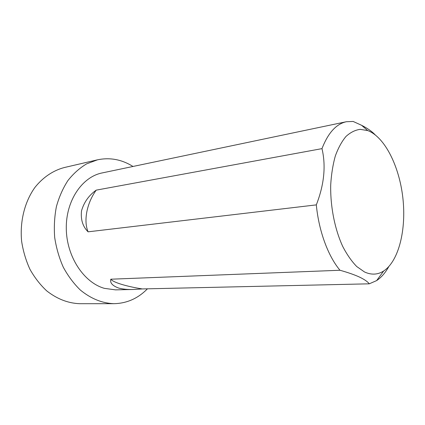 <?xml version="1.0" encoding="UTF-8"?>
<svg xmlns="http://www.w3.org/2000/svg" width="425" height="425" viewBox="0 0 425 425"><rect width="100%" height="100%" fill="white"/><g stroke="black" fill="none" stroke-linecap="round" stroke-linejoin="round"><path stroke-width="0.64" d="M339.995 270.257C347.942 272.483 354.455 274.763 359.534 277.1C364.411 279.438 367.657 281.679 369.277 283.82L142.317 288.936L133.216 289.478C127.675 289.653 122.761 289.159 118.474 288.001C112.349 285.696 109.799 282.758 110.835 279.204L339.995 270.257C328.127 256.195 318.808 231.078 316.317 204.882L88.076 231.827C82.769 226.578 80.58 219.592 81.515 210.864C84.001 202.22 88.905 195.314 96.215 190.14L321.991 148.628C328.116 132.86 336.26 123.893 346.423 121.72L353.148 121.454L361.542 125.269C367.386 128.238 371.912 131.405 375.116 134.762M364.507 271.963L356.74 266.539C351.672 261.348 347.007 254.671 342.757 246.505C334.741 229.155 330.23 206.252 330.714 184.79C331.351 174.271 332.892 164.661 335.341 155.943C338.247 147.958 341.796 141.467 345.982 136.457C350.434 132.403 355.162 130.034 360.172 129.349L367.721 130.576C384.848 137.031 399.293 166.255 402.847 197.768C406.454 229.272 398.932 260.939 383.679 270.996C377.772 274.805 371.381 275.124 364.507 271.963M388.748 266.672C385.342 272.829 381.31 277.467 376.651 280.585L369.277 283.82M321.991 148.628C326.071 165.984 324.179 184.732 316.317 204.882M147.433 288.819C138.008 298.456 126.82 303.413 113.863 303.689C102.112 303.232 90.955 298.701 80.389 290.084C73.801 283.677 68.101 276.059 63.304 267.24C59.155 257.879 56.286 247.961 54.692 237.49C53.895 226.934 54.469 216.633 56.413 206.582C59.107 196.918 62.953 188.227 67.942 180.519C73.472 173.538 79.703 167.987 86.636 163.853L97.511 159.816C109.963 157.245 121.789 159.465 132.982 166.472M113.863 303.689L79.714 303.7C68.074 303.269 57.067 298.987 46.686 290.854C40.216 284.814 34.643 277.637 29.962 269.328C25.925 260.509 23.147 251.164 21.627 241.299C19.709 221.414 24.719 201.678 34.93 187.42C43.015 177.262 53.205 170.478 64.244 167.551L97.511 159.816M132.738 289.489L115.52 289.866L104.391 288.352C83.853 282.582 66.576 256.62 66.284 228.597C65.843 200.563 82.222 176.779 102.234 172.917L346.423 121.72M96.215 190.14C91.603 196.568 88.49 203.724 86.87 211.607C85.367 219.486 85.77 226.227 88.076 231.827M110.835 279.204C111.982 280.782 115.536 282.492 121.502 284.341C127.558 286.168 134.497 287.704 142.317 288.936M367.721 130.576L361.547 125.263M383.679 270.996L376.651 280.585"/></g></svg>
